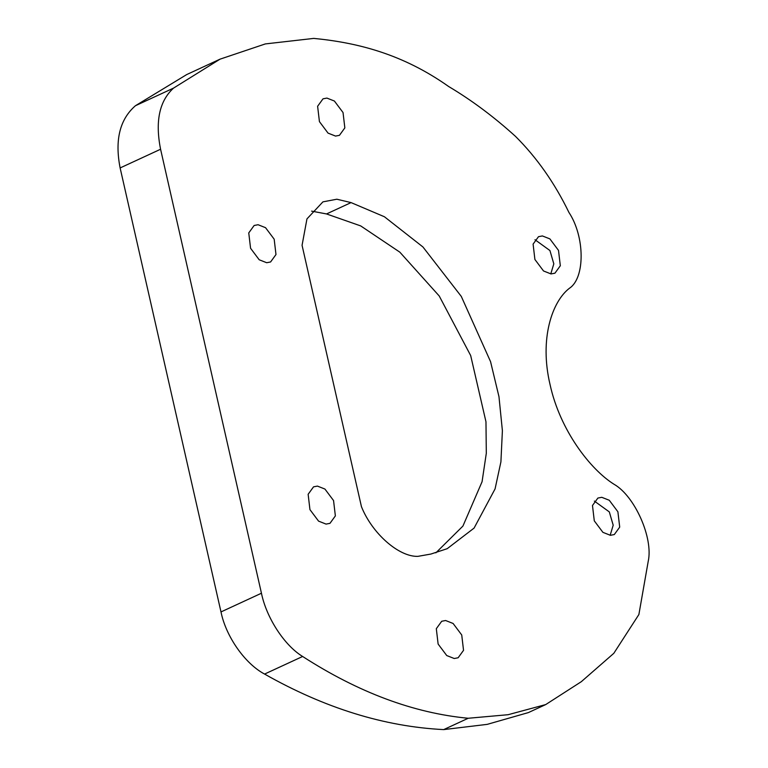 <?xml version="1.0" encoding="UTF-8"?>
<svg xmlns="http://www.w3.org/2000/svg" width="768" height="768" viewBox="0 0 768 768"><rect width="100%" height="100%" fill="white"/><g stroke="black" fill="none" stroke-linecap="round" stroke-linejoin="round"><path stroke-width="1.15" d="M454.243 658.512L446.746 655.555L438.125 644.054L436.31 628.694L441.706 621.264L445.613 620.515L453.101 623.472L461.731 634.973L463.536 650.323L458.141 657.763L454.243 658.512M326.064 524.093L318.576 521.136L309.946 509.635L308.141 494.285L313.536 486.845L317.434 486.096L324.931 489.053L333.552 500.554L335.366 515.904L329.971 523.344L326.064 524.093M266.688 262.723L259.19 259.766L250.57 248.266L248.755 232.915L254.15 225.475L258.058 224.726L265.546 227.683L274.176 239.184L275.981 254.534L270.586 261.974L266.688 262.723M335.549 136.08L328.051 133.123L319.43 121.622L317.616 106.262L323.011 98.832L326.918 98.083L334.406 101.04L343.037 112.541L344.842 127.891L339.446 135.331L335.549 136.08M551.021 273.926L543.533 270.979L534.902 259.478L533.098 244.118L538.493 236.688L542.39 235.939L549.888 238.896L558.509 250.397L560.323 265.747L554.928 273.187L551.021 273.926M610.406 535.306L602.909 532.349L594.288 520.848L592.483 505.498L597.878 498.058L601.776 497.309L609.274 500.266L617.894 511.766L619.709 527.117L614.304 534.557L610.406 535.306M430.906 554.054L417.869 556.358C398.861 557.011 372.096 533.443 361.45 506.678L302.064 245.309L306.96 218.89L322.925 201.859L336.826 199.219L351.062 202.598L384.422 216.758L422.928 246.96L461.29 296.41L490.56 361.661L498.97 396.672L502.397 430.685L500.909 461.875L495.072 488.899L474.086 528.086L447.206 548.678L430.906 554.054M220.051 59.155L186.739 74.554L135.446 105.715C119.789 119.328 114.682 140.074 120.125 167.942L220.992 611.923C225.946 636.557 245.011 663.734 264.576 674.064C324.72 708.125 384.422 726.634 443.683 729.6L487.19 724.368L528.374 712.589L545.712 704.573L508.08 714.71L468.211 718.262C413.722 713.098 358.522 692.506 302.63 656.477C284.467 645.494 266.448 617.837 261.446 593.222L160.579 149.242C155.059 121.402 159.37 101.03 173.51 88.128L220.051 59.155L265.344 43.92L313.757 38.4C357.456 42.653 402.662 53.99 448.627 86.496C471.619 100.166 493.901 116.794 515.482 136.358C536.861 157.661 554.678 183.034 568.944 212.458C584.976 236.611 585.235 278.026 569.434 288.259C552.23 301.402 539.203 338.698 550.061 384.605C560.064 430.474 590.41 469.478 613.958 484.224C634.742 495.898 653.462 538.042 648.211 561.36L638.88 614.534L613.814 653.318L581.309 681.686L545.712 704.573M443.683 729.6L468.211 718.262M435.85 552.854L462.922 526.08L482.064 481.738L486.307 453.293L485.971 421.795L470.678 355.555L439.219 295.978L399.85 252.173L360.71 225.917L326.525 213.946L351.062 202.598M326.525 213.946L311.568 211.123M550.771 273.917L553.814 263.837L549.936 250.541L534.979 239.722M610.157 535.296L613.2 525.216L609.322 511.91L594.365 501.091M264.576 674.064L302.63 656.477M220.992 611.923L261.446 593.222M120.125 167.942L160.579 149.242M135.446 105.715L173.51 88.128"/></g></svg>
